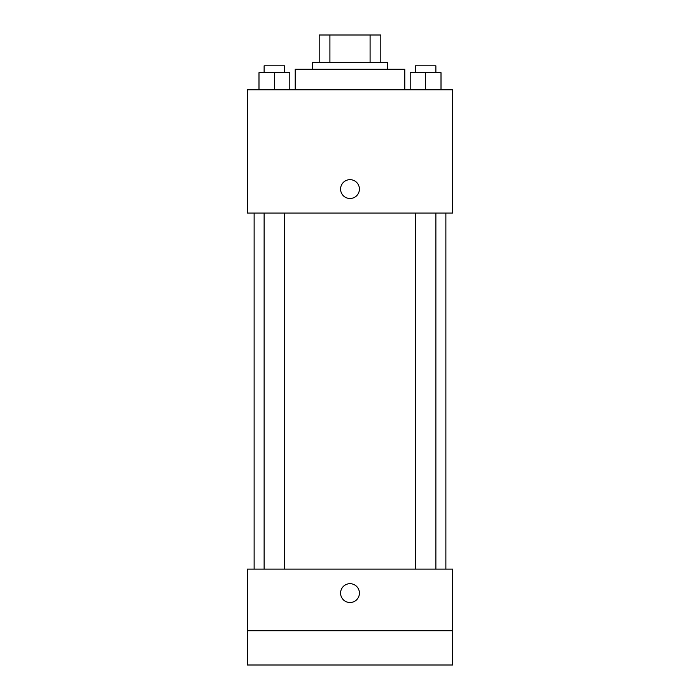 <?xml version="1.0" encoding="UTF-8"?>
<svg xmlns="http://www.w3.org/2000/svg" width="700" height="700" viewBox="0 0 700 700"><rect width="100%" height="100%" fill="white"/><g stroke="black" fill="none" stroke-linecap="round" stroke-linejoin="round"><path stroke-width="1.05" d="M329.91 62.387L329.91 35L319.183 35L319.183 62.387L319.183 35M329.91 35L380.817 35L380.817 62.387M370.09 62.387L370.09 35M312.34 69.239L312.34 62.387L387.66 62.387L387.66 69.239M404.784 89.784L404.784 69.239L295.216 69.239L295.216 89.784M247.284 89.784L452.716 89.784L452.716 213.045L247.284 213.045L247.284 89.784M350 198.494A9.415 9.415 0 0 1 341.845 184.371A9.415 9.415 0 0 1 358.155 184.371A9.415 9.415 0 0 1 350 198.494M247.284 569.126L452.716 569.126L452.716 665L247.284 665L247.284 569.126M350 602.516A9.415 9.415 0 0 1 341.845 588.394A9.415 9.415 0 0 1 358.155 588.394A9.415 9.415 0 0 1 350 602.516M247.284 630.761L452.716 630.761M410.191 89.784L410.191 72.66L441.009 72.66L441.009 89.784L441.009 72.66M425.6 89.784L425.6 72.66M435.873 72.66L435.873 65.817L415.328 65.817L415.328 72.66M258.991 89.784L258.991 72.66L289.809 72.66L289.809 89.784L289.809 72.66M274.4 89.784L274.4 72.66M284.672 72.66L284.672 65.817L264.127 65.817L264.127 72.66M445.874 569.126L445.874 213.045M254.126 569.126L254.126 213.045M415.328 213.045L415.328 569.126M435.873 213.045L435.873 569.126M284.672 569.126L284.672 213.045M264.127 569.126L264.127 213.045"/></g></svg>
